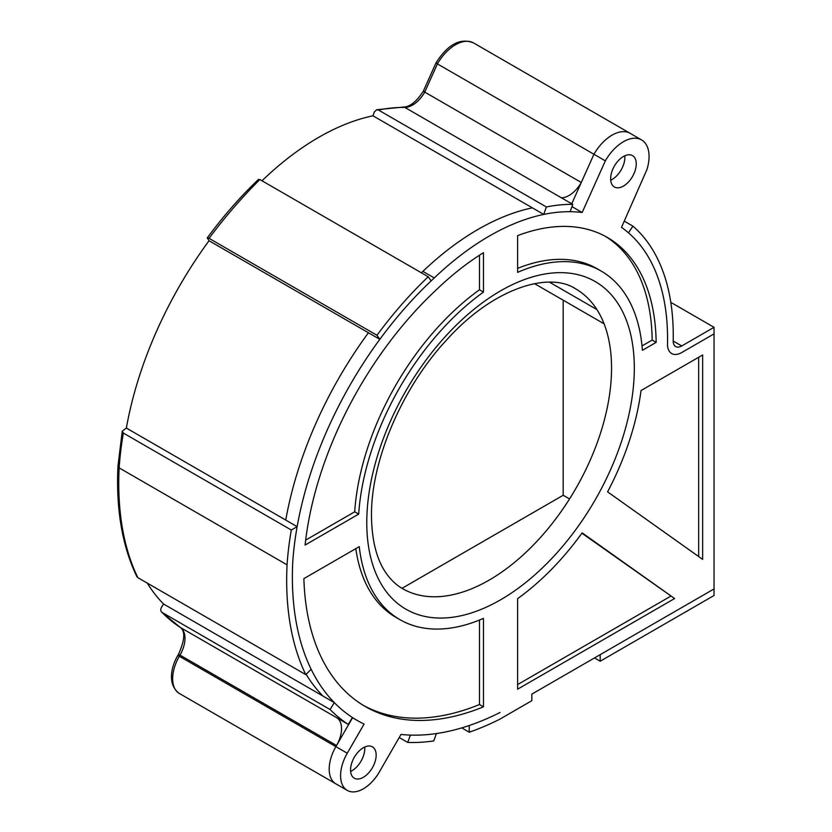 <?xml version="1.0" encoding="UTF-8"?>
<svg xmlns="http://www.w3.org/2000/svg" width="832" height="832" viewBox="0 0 832 832"><rect width="100%" height="100%" fill="white"/><g stroke="black" fill="none" stroke-linecap="round" stroke-linejoin="round"><path stroke-width="1.25" d="M261.997 180.783A251.898 145.434 -60 0 1 372.975 115.814L543.743 214.417A251.898 145.434 -60 0 1 570.159 211.702L572.738 204.35A259.948 150.082 120 0 0 546.364 206.97L543.743 214.417M207.324 237.838L209.04 240.739L379.818 339.331A282.807 163.28 -60 0 1 431.132 280.883L428.22 276.744A290.857 167.929 120 0 0 376.969 335.275L379.818 339.331M122.231 431.205L117.957 466.242A4.025 2.132 3.9 0 0 117.957 466.263A4.025 2.132 3.9 0 0 119.142 467.886A290.857 167.929 -60 0 1 123.365 433.066L122.231 431.205L126.36 428.054A282.807 163.28 -60 0 1 209.04 240.739M177.85 655.418L179.327 656.261A32.198 18.595 -60 0 0 179.327 693.451C166.847 684.278 171.434 666.12 177.85 655.418L178.516 654.274C184.881 640.058 185.453 631.093 180.232 627.39A4.025 3.286 -56.9 0 0 180.357 627.463A321.37 185.546 -60 0 1 162.178 612.591C160.576 611.395 160.326 609.69 161.418 607.474L163.519 603.99A313.321 180.898 -60 0 1 147.212 583.076M546.364 206.97L378.435 110.022L376.688 109.72L374.275 112.091L372.975 115.814M461.75 727.896L469.238 732.212L469.238 725.504A313.321 180.898 -60 0 0 500.022 712.494A313.321 180.898 -60 0 1 400.993 734.438L380.38 770.151A32.198 18.595 -60 0 1 347.256 790.4A32.198 18.595 -60 0 1 340.59 775.663A32.198 18.595 -60 0 1 347.256 753.22L364.073 724.09A313.321 180.898 -60 0 1 357.261 720.481A313.321 180.898 -60 0 1 292.375 577.054A313.321 180.898 -60 0 1 292.75 562.016A282.807 163.28 -60 0 1 297.128 526.646L291.294 530.015A290.857 167.929 120 0 0 287.061 564.834A321.37 185.546 120 0 0 305.791 674.627L311.147 669.282A313.321 180.898 -60 0 1 292.75 562.016A282.807 163.28 -60 0 1 434.283 277.94L422.895 271.367A251.898 145.434 -60 0 1 532.366 207.844A251.898 145.434 120 0 0 422.895 271.367A282.807 163.28 120 0 0 421.366 272.782M424.102 91.291C422.937 90.886 423.145 91.156 424.746 92.102L581.287 182.489A24.149 13.946 120 0 1 561.35 197.777L572.738 204.35M352.55 717.756L335.868 746.647L179.327 656.261L179.993 655.117L336.534 745.503L335.868 746.647A32.198 18.595 120 0 0 335.868 783.827L347.256 790.4M336.534 745.503A24.149 13.946 120 0 0 336.908 717.839L348.286 724.412L352.435 717.517A313.321 180.898 -60 0 1 334.287 702.593L330.106 709.54A321.37 185.546 120 0 0 348.286 724.412M163.519 603.99L322.899 696.02A313.321 180.898 -60 0 1 306.114 674.305A313.321 180.898 120 0 0 322.899 696.02L334.287 702.593M126.36 428.054L285.75 520.073A282.807 163.28 -60 0 1 368.43 332.758A282.807 163.28 120 0 0 285.75 520.073L297.128 526.646M436.748 63.107C435.583 62.67 435.812 62.93 437.403 63.887A36.223 20.914 -60 0 1 473.637 42.973L630.178 133.349A36.223 20.914 120 0 0 593.944 154.263L581.287 182.489M624.874 157.331A18.117 10.462 120 0 0 624.801 155.802A18.117 10.462 -60 0 1 624.874 157.331A18.117 10.462 -60 0 1 610.709 180.211A18.117 10.462 120 0 0 624.874 157.331M364.78 748.54A18.117 10.462 120 0 0 364.707 747.022A18.117 10.462 -60 0 1 364.78 748.54A18.117 10.462 -60 0 1 350.626 771.43A18.117 10.462 120 0 0 364.78 748.54M348.39 724.256A4.025 2.319 120 0 0 348.369 724.682A33.81 19.521 120 0 1 348.358 725.005M569.556 498.93L563.191 495.258L402.002 588.318M563.191 495.258L563.191 300.196M594.506 657.935L600.194 661.222L714.043 595.494L714.043 327.309L681.741 345.966A12.074 6.968 -60 0 1 675.698 346.559A12.074 6.968 -60 0 1 673.202 340.787A259.948 150.082 120 0 0 632.923 226.138L628.482 232.814A251.898 145.434 -60 0 1 667.514 343.918A20.124 11.617 120 0 0 667.503 344.323A20.124 11.617 120 0 0 671.674 353.538A20.124 11.617 -60 0 1 667.514 343.918A251.898 145.434 -60 0 0 621.494 227.375L646.942 169.53A36.223 20.914 -60 0 0 641.555 139.922A36.223 20.914 -60 0 0 605.332 160.836L593.944 154.263L571.74 203.778M670.8 302.349L714.043 327.309M600.194 661.222L600.194 654.649L714.043 588.921L531.856 694.106L531.856 700.679L499.845 719.17A321.37 185.546 120 0 1 469.238 732.212M681.741 352.539L714.043 333.882L681.741 352.539A20.124 11.617 -60 0 1 671.674 353.538A20.124 11.617 120 0 0 681.741 352.539M407.732 742.435A321.37 185.546 120 0 0 433.732 740.958L436.415 733.554A313.321 180.898 -60 0 1 410.394 735.093L407.732 742.435L399.214 737.516M624.239 221.125L632.923 226.138M378.435 110.022A259.948 150.082 -60 0 1 404.81 107.401A24.149 13.946 120 0 0 424.746 92.102L437.403 63.887L593.944 154.263A36.223 20.914 120 0 1 630.178 133.349L641.555 139.922M207.615 238.711C206.908 237.578 207.386 237.442 209.04 238.326C225.118 216.83 242.06 197.236 259.854 179.546L428.22 276.744M259.854 179.546L258.908 180.211M258.617 179.275L258.586 179.317C240.323 196.726 223.215 216.258 207.282 237.879M136.854 576.618L137.862 577.678A321.37 185.546 -60 0 1 119.142 467.886L287.061 564.834M123.365 433.066L291.294 530.015M209.04 238.326L376.969 335.275M330.106 709.54L161.606 612.154M137.862 577.678L305.791 674.627M347.256 753.22L335.868 746.647A32.198 18.595 120 0 0 335.868 783.827L179.327 693.451M611.551 368.129A173.087 99.934 -60 0 1 535.995 542.308A173.087 99.934 -60 0 1 402.615 588.682C396.729 585.312 391.55 580.57 387.067 574.465C377.021 560.903 371.831 541.424 371.488 516.017C370.75 461.146 402.116 387.161 447.408 339.113C493.407 288.194 548.985 271.107 575.702 288.891A173.087 99.934 -60 0 1 611.551 368.129M434.283 277.94A251.898 145.434 -60 0 1 582.161 212.503L605.332 160.836M636.251 163.904A18.117 10.462 120 0 0 632.507 155.605A18.117 10.462 120 0 0 618.54 160.462A18.117 10.462 120 0 0 610.636 178.693A18.117 10.462 120 0 0 614.39 186.982A18.117 10.462 120 0 0 628.347 182.125A18.117 10.462 120 0 0 636.251 163.904M376.168 755.113A18.117 10.462 120 0 0 372.414 746.824A18.117 10.462 120 0 0 358.457 751.681A18.117 10.462 120 0 0 350.553 769.912A18.117 10.462 120 0 0 354.297 778.201A18.117 10.462 120 0 0 368.254 773.344A18.117 10.462 120 0 0 376.168 755.113M702.655 354.962L702.655 559.385L607.589 491.858A201.261 116.199 -60 0 0 641.025 390.551L702.655 354.962M674.617 598.541L582.161 532.865A201.261 116.199 -60 0 1 517.618 598.645L517.618 689.177L674.617 598.541L581.901 533.218M483.465 618.363L483.465 706.836A297.222 171.6 120 0 1 365.31 706.545A297.222 171.6 120 0 1 303.878 578.625L359.258 546.645A201.261 116.199 -60 0 0 399.922 619.653A201.261 116.199 -60 0 0 483.465 618.363M358.686 514.114L305.094 545.054A266.708 153.982 120 0 1 437.684 288.517A235.799 136.136 120 0 1 483.465 252.689L483.465 292.074A201.261 116.199 -60 0 0 358.686 514.114L354.702 511.815L305.666 540.124M517.618 272.355L517.618 235.622A235.799 136.136 120 0 1 607.339 237.442A235.799 136.136 120 0 1 656.157 342.368L642.398 350.314A201.261 116.199 -60 0 0 601.172 271.066A201.261 116.199 -60 0 0 517.618 272.355M582.161 212.503L571.948 206.606M698.672 357.261L698.672 556.556M517.618 684.58L670.634 596.242M479.482 620.038L479.482 704.538L483.465 706.836M479.482 704.538A297.222 171.6 -60 0 1 363.334 705.37M355.815 548.642A201.261 116.199 120 0 0 395.928 617.354L399.922 619.653M479.482 255.216L479.482 289.775L483.465 292.074M479.482 289.775A201.261 116.199 120 0 0 354.702 511.815M605.332 236.319A235.799 136.136 -60 0 1 652.174 340.07L656.157 342.368M642.023 345.925L652.174 340.07M601.172 271.066L597.189 268.767A201.261 116.199 120 0 0 517.618 268.382M423.374 91.073C416.624 101.546 410.01 106.87 403.562 107.047A4.025 3.12 90.6 0 1 404.81 107.401L561.35 197.777M549.494 282.194L596.918 309.566M673.202 341.037L681.741 345.966M178.516 654.274L179.993 655.117A24.149 13.946 120 0 0 180.357 627.463L336.908 717.839M366.777 522.59A189.186 109.221 120 0 0 500.542 599.83A189.186 109.221 120 0 0 634.317 368.129A189.186 109.221 120 0 0 500.542 290.888A189.186 109.221 120 0 0 366.777 522.59M403.562 107.047L376.594 109.741M534.498 283.629L604.074 323.804M423.332 91.166L435.978 62.972M436.041 62.837C445.047 48.63 457.818 36.442 473.637 42.973M180.232 627.39L161.585 612.123M117.957 466.284C115.939 509.371 122.242 546.166 136.874 576.659M352.362 717.652L357.261 720.481"/></g></svg>
